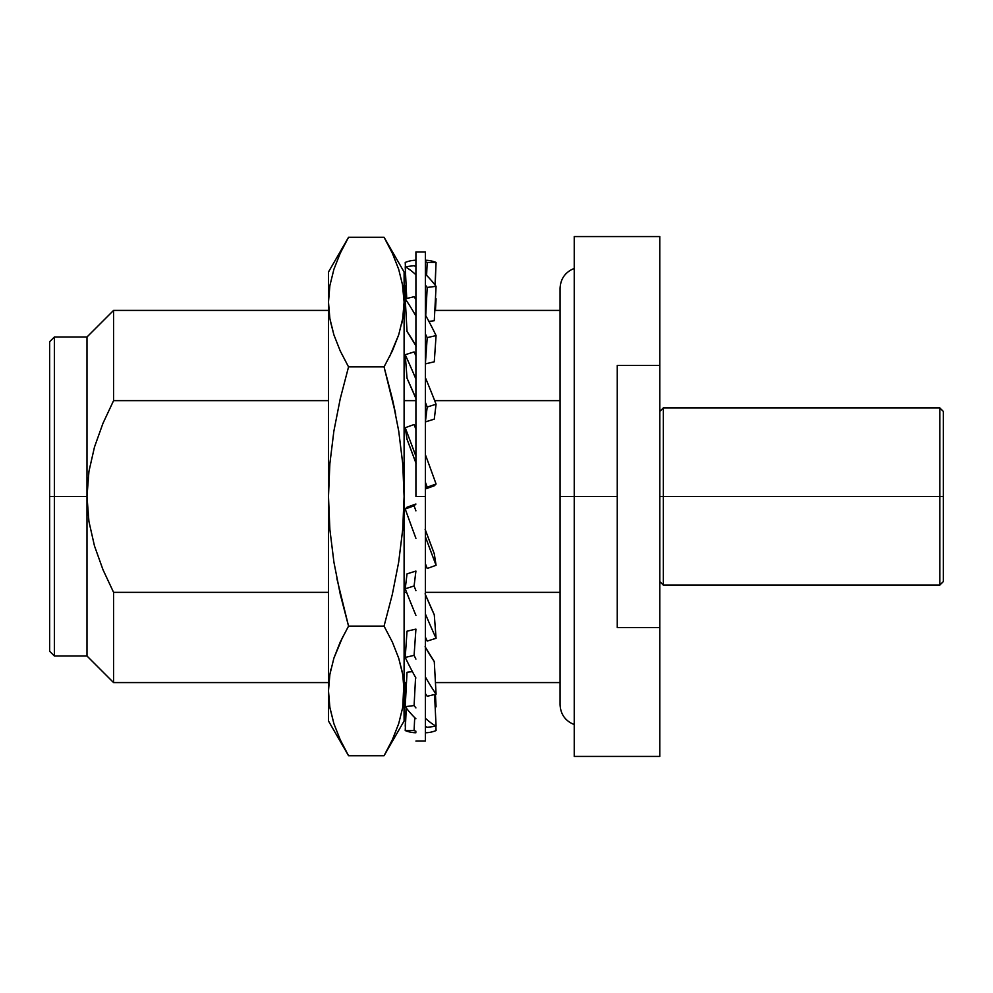<?xml version="1.0" encoding="UTF-8"?>
<svg xmlns="http://www.w3.org/2000/svg" width="993" height="993" viewBox="0 0 993 993"><rect width="100%" height="100%" fill="white"/><g stroke="black" fill="none" stroke-linecap="round" stroke-linejoin="round"><path stroke-width="1.49" d="M415.918 496.5L415.918 251.924L415.918 496.5L425.376 496.5L415.918 496.5M425.376 741.076L425.376 496.5L425.376 741.076L415.918 741.076M425.376 251.924L425.376 496.5L425.376 251.924L415.918 251.924M405.218 730.563A236.26 80.805 90 0 0 415.918 732.76A236.26 80.805 90 0 1 405.218 730.563L414.093 730.563L405.218 730.563L406.274 708.046L405.218 730.563M415.918 731.233A236.26 80.805 -90 0 1 414.093 730.563A236.26 80.805 90 0 0 415.918 731.233M436.076 730.563A236.26 80.805 -90 0 1 425.376 732.76A236.26 80.805 90 0 0 436.076 730.563L435.877 726.243L436.076 730.563M414.702 717.616L414.093 730.563L414.702 717.616M427.201 727.323L436.076 726.218A236.26 75.927 -97.1 0 1 425.376 718.224A236.26 75.927 82.9 0 0 436.076 726.218L434.562 694.529L436.076 726.218L427.201 727.323A236.26 75.927 82.9 0 1 425.376 726.243A236.26 75.927 82.9 0 0 427.201 727.323M405.218 706.668A236.26 75.927 82.9 0 0 415.918 718.795A236.26 75.927 82.9 0 1 405.218 706.668L414.093 705.564L405.218 706.668L407.018 672.273L405.218 706.668M415.918 707.91A236.26 75.927 -97.1 0 1 414.093 705.564A236.26 75.927 82.9 0 0 415.918 707.91M415.57 677.4L414.093 705.564L415.57 677.4M412.405 671.603L407.018 672.273L412.405 671.603M425.376 647.25A197.495 51.748 -103.2 0 0 434.276 661.574L436.076 694.169L427.201 696.254A236.26 61.901 76.8 0 1 425.376 693.548A236.26 61.901 76.8 0 0 427.201 696.254L436.076 694.169A236.26 61.901 -103.2 0 1 425.376 676.941A236.26 61.901 76.8 0 0 436.076 694.169L434.276 661.574L425.091 646.753M405.218 657.428A236.26 61.901 76.8 0 0 415.918 678.02A236.26 61.901 76.8 0 1 405.218 657.428L414.093 655.355L405.218 657.428L407.018 631.188L405.218 657.428M415.918 659.091A236.26 61.901 -103.2 0 1 414.093 655.355A236.26 61.901 76.8 0 0 415.918 659.091M415.918 629.152L414.093 655.355L415.906 629.115L407.018 631.188L415.906 629.115A197.495 51.748 -103.2 0 0 415.918 629.152M425.376 594.522A197.495 33.774 -107.5 0 0 434.276 614.791L436.076 638.288L427.201 641.081A236.26 40.403 72.5 0 1 425.376 637.072A236.26 40.403 72.5 0 0 427.201 641.081L436.076 638.288A236.26 40.403 -107.5 0 1 425.376 613.91A236.26 40.403 72.5 0 0 436.076 638.288L434.276 614.791L425.091 593.851M405.218 588.775A236.26 40.403 72.5 0 0 415.918 615.35A236.26 40.403 72.5 0 1 405.218 588.775L414.093 585.982L405.218 588.775L407.018 573.867L405.218 588.775M415.918 590.649A236.26 40.403 -107.5 0 1 414.093 585.982A236.26 40.403 72.5 0 0 415.918 590.649M415.918 571.124L414.093 585.982L415.906 571.062L407.018 573.867L415.906 571.062A197.495 33.774 -107.5 0 0 415.918 571.124M425.376 529.977A197.495 11.73 -109.7 0 0 434.276 553.746L436.076 565.29L427.201 568.48A236.26 14.026 70.3 0 1 425.376 563.652A236.26 14.026 70.3 0 0 427.201 568.48L436.076 565.29A236.26 14.026 -109.7 0 1 425.376 536.704A236.26 14.026 70.3 0 0 436.076 565.29L434.276 553.746L425.091 529.207M405.218 508.999A236.26 14.026 70.3 0 0 415.918 538.343A236.26 14.026 70.3 0 1 405.218 508.999L414.093 505.809L405.218 508.999L407.018 507.212L405.218 508.999M415.918 510.861A236.26 14.026 -109.7 0 1 414.093 505.809A236.26 14.026 70.3 0 0 415.918 510.861M415.918 504.084L414.093 505.809L415.906 504.022L407.018 507.212L415.906 504.022A197.495 11.73 -109.7 0 0 415.918 504.084M427.201 487.191L436.076 484.001A236.26 14.026 -109.7 0 0 425.376 454.657A236.26 14.026 70.3 0 1 436.076 484.001L434.276 485.788L425.376 488.916A197.495 11.73 70.3 0 1 425.389 488.978L427.201 487.191L425.389 488.978L434.276 485.788L436.076 484.001L427.201 487.191A236.26 14.026 70.3 0 0 425.376 482.139A236.26 14.026 70.3 0 1 427.201 487.191M416.204 463.793L407.018 439.254L405.218 427.71A236.26 14.026 70.3 0 1 415.918 456.296A236.26 14.026 70.3 0 0 405.218 427.71L414.093 424.52L405.218 427.71L407.018 439.254A197.495 11.73 70.3 0 1 415.918 463.023M415.918 429.348A236.26 14.026 -109.7 0 0 414.093 424.52A236.26 14.026 70.3 0 1 415.918 429.348M427.201 407.018L436.076 404.225A236.26 40.403 -107.5 0 0 425.376 377.65A236.26 40.403 72.5 0 1 436.076 404.225L434.276 419.133L425.376 421.876A197.495 33.774 72.5 0 1 425.389 421.938L427.201 407.018L425.389 421.938L434.276 419.133L436.076 404.225L427.201 407.018A236.26 40.403 72.5 0 0 425.376 402.351A236.26 40.403 72.5 0 1 427.201 407.018M416.204 399.149L407.018 378.209L405.218 354.712A236.26 40.403 72.5 0 1 415.918 379.09A236.26 40.403 72.5 0 0 405.218 354.712L414.093 351.919L405.218 354.712L407.018 378.209A197.495 33.774 72.5 0 1 415.918 398.478M415.918 355.928A236.26 40.403 -107.5 0 0 414.093 351.919A236.26 40.403 72.5 0 1 415.918 355.928M427.201 337.645L436.076 335.572A236.26 61.901 -103.2 0 0 425.376 314.98A236.26 61.901 76.8 0 1 436.076 335.572L434.276 361.812L425.376 363.848L427.201 337.645L425.389 363.885A197.495 51.748 76.8 0 1 425.389 363.885L434.276 361.812L436.076 335.572L427.201 337.645A236.26 61.901 76.8 0 0 425.376 333.909A236.26 61.901 76.8 0 1 427.201 337.645M416.204 346.247L407.018 331.426L405.218 298.831A236.26 61.901 76.8 0 1 415.918 316.059A236.26 61.901 76.8 0 0 405.218 298.831L414.093 296.746L405.218 298.831L407.018 331.426A197.495 51.748 76.8 0 1 415.918 345.75M415.918 299.452A236.26 61.901 -103.2 0 0 414.093 296.746A236.26 61.901 76.8 0 1 415.918 299.452M427.201 287.436L436.076 286.332A236.26 75.927 -97.1 0 0 425.376 274.205A236.26 75.927 82.9 0 1 436.076 286.332L434.276 320.727L428.889 321.397L434.276 320.727L436.076 286.332L427.201 287.436L425.724 315.6L427.201 287.436A236.26 75.927 82.9 0 0 425.376 285.09A236.26 75.927 82.9 0 1 427.201 287.436M405.218 266.782A236.26 75.927 82.9 0 1 415.918 274.776A236.26 75.927 82.9 0 0 405.218 266.782L414.093 265.677L405.218 266.782L406.733 298.471L405.218 266.782M415.918 266.757A236.26 75.927 -97.1 0 0 414.093 265.677A236.26 75.927 82.9 0 1 415.918 266.757M427.201 262.437L436.076 262.437A236.26 80.805 -90 0 0 425.376 260.24A236.26 80.805 90 0 1 436.076 262.437L435.021 284.954L436.076 262.437L427.201 262.437L426.593 275.384L427.201 262.437A236.26 80.805 90 0 0 425.376 261.767A236.26 80.805 90 0 1 427.201 262.437M405.218 262.437A236.26 80.805 90 0 1 415.918 260.24A236.26 80.805 90 0 0 405.218 262.437L405.417 266.757L405.218 262.437M435.877 266.757L435.195 285.19L435.877 266.757M405.218 286.332A236.26 75.927 97.1 0 1 406.087 285.19A236.26 75.927 97.1 0 0 405.218 286.332L405.864 298.67L405.218 286.332M435.43 298.67L436.076 298.831L435.443 310.412L436.076 298.831L435.43 298.67M405.864 694.33L405.218 694.169L405.864 694.33M405.852 682.588L405.218 694.169L405.852 682.588M436.076 706.668A236.26 75.927 -82.9 0 1 435.195 707.81A236.26 75.927 97.1 0 0 436.076 706.668L435.43 694.33L436.076 706.668M406.087 707.81L405.218 726.218L406.087 707.81M574.239 724.567C565.315 720.955 560.586 714.327 560.064 704.707L560.064 496.5L617.249 496.5L617.249 627.539L659.786 627.539L659.786 365.461L617.249 365.461L617.249 496.5L617.249 365.461L659.786 365.461L659.786 756.43L659.786 627.539L617.249 627.539L617.249 496.5L574.239 496.5L574.239 756.43L574.239 496.5L560.064 496.5L560.064 704.707L560.064 288.293C560.586 278.673 565.315 272.045 574.239 268.433M402.339 672.286L398.702 658.173L402.339 672.286M560.064 592.349L425.376 592.349L560.064 592.349M406.609 592.349L404.101 592.349L406.609 592.349M402.339 320.714L401.706 323.792M330.259 320.714L333.896 334.84L330.259 320.714M54.379 496.5L54.379 656.001L54.379 496.5L49.65 496.5L49.65 651.284L49.65 376.198L49.65 496.5L54.379 496.5L54.379 336.999L54.379 496.5L86.987 496.5L54.379 496.5M328.484 682.588L113.574 682.588L113.574 592.349L328.484 592.349L113.574 592.349L113.574 682.588L86.987 656.001L86.987 336.999L86.987 656.001L54.379 656.001L49.65 651.284M663.336 496.5L659.786 496.5L663.336 496.5L663.336 585.113L663.336 496.5L939.8 496.5L663.336 496.5L663.336 407.887L663.336 496.5M659.786 581.575L663.336 585.113L939.8 585.113L939.8 496.5L939.8 585.113L943.35 581.575L943.35 496.5L939.8 496.5L943.35 496.5L943.35 411.425L943.35 581.575M659.786 411.425L663.336 407.887L939.8 407.887L939.8 496.5L939.8 407.887L943.35 411.425M49.65 341.716L49.65 496.5L49.65 341.716L54.379 336.999L86.987 336.999L113.574 310.412L113.574 400.651L113.574 310.412L328.484 310.412M340.239 253.215L333.884 269.351L329.875 285.624L328.484 302.083L328.484 496.5L329.862 463.756L333.859 431.198L340.227 398.826L348.543 366.889L340.239 350.963L333.896 334.864L329.875 318.579L328.484 302.083L328.484 272.008L328.484 302.083L329.875 285.624L333.884 269.351L340.227 253.252L346.644 240.629M345.862 242.056L340.251 253.178M329.875 529.48L328.484 496.5L328.484 690.917L329.875 674.446L333.884 658.173L340.227 642.074L348.543 626.111L340.289 594.447L333.933 562.274L329.875 529.48L333.933 562.274L340.289 594.447L348.543 626.111L340.227 642.074L333.884 658.173L329.875 674.446L328.484 690.917L328.484 720.992L328.484 690.917L329.875 707.401L328.484 690.917L328.484 496.5L329.875 529.48M340.227 739.748L348.543 755.723L340.239 739.785L333.896 723.686L329.986 708.034M333.884 723.649L340.239 739.785L348.543 755.723L384.055 755.723L392.372 739.748L398.702 723.649L402.724 707.376L404.101 690.917L402.711 674.421L398.689 658.136L392.359 642.037L384.055 626.111L348.543 626.111L384.055 626.111L392.309 594.447L398.652 562.274L402.711 529.48L404.101 496.5L402.736 463.756L398.739 431.198L392.372 398.826L384.055 366.889L348.543 366.889L340.227 398.826L333.859 431.198L329.862 463.756L328.484 496.5L328.484 302.083L329.875 318.579L333.896 334.864L340.239 350.963L348.543 366.889L384.055 366.889L392.372 350.926L398.702 334.827L402.724 318.554L404.101 302.083L402.711 285.599L398.689 269.314L392.359 253.215L384.055 237.277L348.543 237.277L340.227 253.252M342.97 636.389L333.896 658.16M330.892 669.208L330.259 672.286M328.484 690.917L329.875 707.376L333.896 723.686M328.484 272.008L348.543 237.277L384.055 237.277L392.359 253.215L398.689 269.314L402.711 285.599L404.101 302.083L402.724 318.554L398.702 334.827L392.372 350.926L384.055 366.889L395.686 414.292L392.372 398.826L398.739 431.198L402.736 463.756L404.101 496.5L402.711 529.48L398.652 562.274L392.309 594.447L384.055 626.111L392.359 642.037L398.702 658.16M389.541 356.772L398.689 334.864L392.359 350.963L384.055 366.889L392.372 398.826M333.896 658.136L340.239 642.037L348.543 626.111L336.9 578.708M384.055 755.723L404.101 720.992L403.866 684.127L402.724 707.376L398.702 723.649L392.372 739.748L384.055 755.723L348.543 755.723L328.484 720.992M402.724 707.364L402.935 706.073M398.689 658.136L402.711 674.421L404.101 690.917L404.101 272.008L404.101 302.083L402.351 283.551M392.372 253.252L384.055 237.277L404.101 272.008M88.936 521.499L86.987 496.5L88.948 471.365L94.484 447.036L102.937 423.403L113.574 400.651L328.484 400.651L113.574 400.651L102.937 423.403L94.484 447.036L88.948 471.365L86.987 496.5L88.936 521.499L94.472 545.914L88.936 521.499M102.974 569.684L94.472 545.914L102.974 569.684L113.574 592.349L102.974 569.684M404.101 720.992L404.101 302.083M560.064 400.651L434.686 400.651L560.064 400.651M415.918 400.651L404.101 400.651L415.918 400.651M560.064 496.5L560.064 288.293L560.064 496.5M574.239 236.57L574.239 496.5L574.239 236.57L659.786 236.57L659.786 365.461L659.786 236.57M659.786 756.43L574.239 756.43M404.101 682.588L406.472 682.588M435.443 682.588L560.064 682.588M404.101 310.412L405.852 310.412M434.822 310.412L560.064 310.412"/></g></svg>
